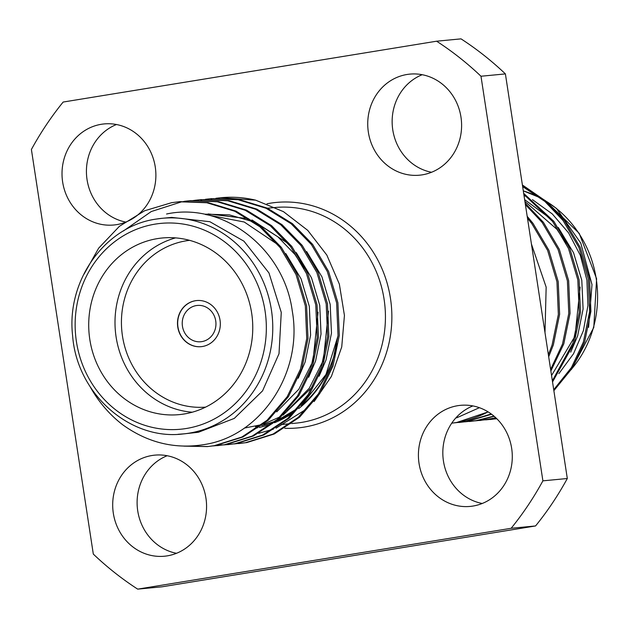 <?xml version="1.0" encoding="UTF-8"?>
<svg xmlns="http://www.w3.org/2000/svg" width="628" height="628" viewBox="0 0 628 628"><rect width="100%" height="100%" fill="white"/><g stroke="black" fill="none" stroke-linecap="round" stroke-linejoin="round"><path stroke-width="0.94" d="M479.4 407.698L456.587 417.863M488.113 411.874A123.221 113.841 84.5 0 1 456.038 422.565A123.221 113.841 84.5 0 1 451.744 423.17M544.994 332.652L546.156 287.137L531.429 244.025M553.723 389.713L571.48 367.49L583.381 342.056L589.645 311.457L588.248 278.801L578.922 247.44L563.002 220.452L544.9 201.447L522.637 186.579M553.872 390.671L572.336 368.032L584.644 341.938L590.917 311.331L589.519 278.675L580.194 247.314L564.274 220.326L545.575 200.827L522.512 185.755M451.728 423.186L456.635 422.503L488.152 411.905M454.405 422.848L465.803 421.631L491.245 413.978M548.37 354.741L552.083 345.047L558.355 314.447L556.957 281.791L547.632 250.431L531.712 223.442L527.481 218.238M458.997 422.511L467.067 421.506L491.614 414.252M548.684 356.775L553.346 344.929L559.619 314.33L558.221 281.674L548.896 250.313L532.976 223.325L527.19 216.33M464.838 421.843L476.228 420.627L493.922 416.089M550.623 369.476L562.515 344.05L568.787 313.451L567.39 280.795L558.064 249.434L542.145 222.445L525.4 204.61M469.43 421.514L477.5 420.509L494.189 416.309M550.858 370.999L563.779 343.932L570.051 313.333L568.654 280.677L559.328 249.308L543.408 222.328L525.189 203.221M475.27 420.846L486.661 419.63L495.751 417.714M552.357 380.772L572.948 343.053L579.22 312.454L577.815 279.798L568.489 248.437L552.577 221.449L523.838 194.429M479.863 420.517L495.924 417.871M552.538 381.965L574.212 342.935L580.484 312.328L579.087 279.68L569.761 248.311L553.841 221.331L523.681 193.369M524.003 195.504L527.967 197.325M532.45 199.641L552.295 213.944L568.552 232.839L580.296 255.266L586.89 279.97L587.934 305.569L583.404 330.626L573.537 353.745L558.881 373.629M522.394 184.977L556.463 208.41L580.759 243.099L591.992 284.594L588.609 327.337M101.273 124.297A50.766 46.904 -95.5 0 0 62.431 180.472A50.766 46.904 -95.5 0 0 113.786 224.997A50.766 46.904 -95.5 0 0 116.627 224.636A50.766 46.904 -95.5 0 0 155.469 168.453A50.766 46.904 -95.5 0 0 104.115 123.928A50.766 46.904 -95.5 0 0 101.273 124.297M125.82 222.076A50.766 46.904 84.5 0 1 86.672 176.594A50.766 46.904 84.5 0 1 116.486 124.517M151.952 455.512A50.766 46.904 -95.5 0 0 113.111 511.687A50.766 46.904 -95.5 0 0 164.465 556.22A50.766 46.904 -95.5 0 0 167.307 555.851A50.766 46.904 -95.5 0 0 206.157 499.676A50.766 46.904 -95.5 0 0 154.794 455.143A50.766 46.904 -95.5 0 0 151.952 455.512M176.507 553.292A50.766 46.904 84.5 0 1 137.351 507.817A50.766 46.904 84.5 0 1 167.166 455.732M457.679 405.704A50.766 46.904 -95.5 0 0 418.829 461.878A50.766 46.904 -95.5 0 0 470.191 506.411A50.766 46.904 -95.5 0 0 473.033 506.042A50.766 46.904 -95.5 0 0 511.875 449.86A50.766 46.904 -95.5 0 0 460.52 405.335A50.766 46.904 -95.5 0 0 457.679 405.704M482.226 503.483A50.766 46.904 84.5 0 1 443.07 458.008A50.766 46.904 84.5 0 1 472.892 405.924M406.991 74.489A50.766 46.904 -95.5 0 0 368.149 130.663A50.766 46.904 -95.5 0 0 419.504 175.188A50.766 46.904 -95.5 0 0 422.346 174.827A50.766 46.904 -95.5 0 0 461.188 118.645A50.766 46.904 -95.5 0 0 409.833 74.12A50.766 46.904 -95.5 0 0 406.991 74.489M431.538 172.268A50.766 46.904 84.5 0 1 392.39 126.785A50.766 46.904 84.5 0 1 422.204 74.708M196.328 305.569A18.236 16.846 -95.5 0 0 182.379 325.751A18.236 16.846 -95.5 0 0 200.827 341.75A18.236 16.846 -95.5 0 0 201.847 341.616A18.236 16.846 -95.5 0 0 215.804 321.434A18.236 16.846 -95.5 0 0 197.349 305.444A18.236 16.846 -95.5 0 0 196.328 305.569M195.402 300.718A23.165 21.399 -95.5 0 0 177.677 326.356A23.165 21.399 -95.5 0 0 201.109 346.672A23.165 21.399 -95.5 0 0 202.404 346.507A23.165 21.399 -95.5 0 0 220.13 320.869A23.165 21.399 -95.5 0 0 196.697 300.553A23.165 21.399 -95.5 0 0 195.402 300.718M196.792 300.545A23.165 21.399 -95.5 0 0 195.591 300.702A23.165 21.399 -95.5 0 0 177.857 326.285A23.165 21.399 -95.5 0 0 201.203 346.664M192.223 412.211A88.721 81.97 84.5 0 1 115.434 331.6A88.721 81.97 84.5 0 1 175.542 237.886M189.609 240.343A83.791 77.417 -95.5 0 0 186.233 240.807A83.791 77.417 -95.5 0 0 122.036 332.816A83.791 77.417 -95.5 0 0 205.568 407.132M157.322 238.632A88.721 81.97 -95.5 0 0 89.443 336.804A88.721 81.97 -95.5 0 0 179.192 414.621A88.721 81.97 -95.5 0 0 184.153 413.985A88.721 81.97 -95.5 0 0 252.032 315.805A88.721 81.97 -95.5 0 0 162.283 237.988A88.721 81.97 -95.5 0 0 157.322 238.632M198.385 432.276L234.299 418.397L262.559 390.867L279.013 353.721L281.266 312.406L268.98 272.968L243.954 241.191L209.862 221.715L171.687 217.398L162.299 218.293A108.33 100.08 84.5 0 1 271.877 313.309A108.33 100.08 84.5 0 1 188.997 433.179A108.33 100.08 84.5 0 1 182.936 433.964L198.385 432.276M84.042 274.153L98.651 248.17L119.43 226.292L144.628 210.765L171.703 202.663L179.953 201.643L208.096 202.616L236.034 211.134L261.138 226.645L281.36 247.401L297.279 274.389L306.605 305.75L308.003 338.406L301.73 369.005L288.44 396.645L268.282 420.195L243.02 436.955L215.451 445.582L207.381 446.587L183.91 446.131M178.69 201.761L206.832 202.742L234.762 211.251L259.874 226.771L280.096 247.518L296.016 274.507L305.341 305.867L306.739 338.523L300.467 369.123L287.177 396.763L267.018 420.32L241.756 437.08L214.187 445.707L207.381 446.587M215.844 198.307L220.412 197.765L255.62 200.159A123.221 113.841 -95.5 0 0 220.923 197.718A123.221 113.841 -95.5 0 0 220.671 197.742M205.411 199.304L211.251 198.644L239.394 199.626L267.324 208.135L292.436 223.654L312.658 244.402L328.57 271.39L337.895 302.759L339.301 335.407L333.028 366.014L319.738 393.646L299.58 417.204L274.31 433.964L246.741 442.591L234.079 443.925M209.988 198.77L238.13 199.743L266.06 208.261L291.164 223.772L311.386 244.528L327.306 271.516L336.632 302.877L338.029 335.533L331.765 366.132L318.474 393.772L298.308 417.322L273.047 434.081L245.477 442.709L238.671 443.596M193.832 200.544L194.986 200.363M195.614 200.269L200.183 199.704M194.978 200.301L200.819 199.641L228.961 200.622L256.891 209.132L282.003 224.651L302.225 245.407L318.145 272.387L327.471 303.756L328.868 336.412L322.596 367.011L309.306 394.643L289.147 418.201L263.886 434.961L236.309 443.588L223.654 444.922M192.561 200.662L194.35 200.387M199.555 199.767L227.697 200.74L255.627 209.257L280.74 224.769L300.953 245.524L316.873 272.513L326.199 303.874L327.604 336.529L321.332 367.129L308.042 394.769L287.875 418.319L262.614 435.078L235.045 443.706L228.239 444.593M183.4 201.541L184.554 201.36M185.181 201.266L189.758 200.701M184.546 201.298L190.386 200.638L218.528 201.619L246.459 210.137L271.571 225.648L291.792 246.404L307.712 273.384L317.038 304.753L318.435 337.409L312.163 368.008L298.873 395.648L278.714 419.198L253.453 435.958L225.884 444.585L213.222 445.927M189.122 200.764L217.264 201.745L245.195 210.254L270.307 225.774L290.529 246.521L306.44 273.51L315.774 304.87L317.171 337.526L310.899 368.126L297.609 395.766L277.45 419.316L252.181 436.083L224.612 444.703L217.814 445.59M214.022 198.613A123.221 113.841 -95.5 0 0 210.984 199.155M228.875 444.53L224.282 444.836M223.647 444.86L219.031 444.93M200.874 200.151L204.257 199.547M218.442 445.527L213.85 445.833M208.017 446.524L186.328 446.155M123.339 231.018L151.262 211.55L182.128 201.659M90.228 386.887A123.221 113.841 84.5 0 0 122.805 424.85C148.075 442.968 175.526 449.483 205.168 444.412C261.311 435.479 303.269 372.404 292.271 311.017C284.194 249.033 223.772 201.612 166.553 214.015M255.62 200.159L283.471 211.652L307.744 230.366L326.835 255.078L339.356 284.123L344.434 315.46L341.734 346.939L331.427 376.368L314.149 401.551M307.053 408.663L276.037 428.178M273.337 429.207L258.595 433.344M185.315 433.736L178.022 434.301M205.521 214.172L229.385 214.878L253.17 221.739M257.095 223.529L277.961 236.897L294.854 254.371L304.046 268.344M318.066 312.147L312.972 361.249L298.802 389.289L276.72 411.866M328.499 311.15L323.404 360.252L309.235 388.285L287.153 410.861M205.427 214.493L244.229 222.014L277.725 244.528M285.819 253.579L301.071 278.84L309.329 306.401L310.609 335.101L305.145 361.995L298.221 378.229M208.127 213.92L248.657 218.74M251.961 219.941L288.158 243.531M296.251 252.582L311.504 277.843L319.754 305.404L321.041 334.104L315.578 360.998L308.654 377.232M306.684 251.585L321.936 276.846L330.187 304.407L331.474 333.107L326.011 360.001L319.079 376.235M313.003 386.369L283.095 415.092M280.198 416.796L263.697 424.049M261.845 424.63L244.41 428.068M511.145 528.289L137.689 589.135L162.103 586.795L535.558 525.95L511.145 528.289A320.382 295.992 -95.5 0 0 542.898 480.844L480.985 76.239L505.399 73.908L567.312 478.512A320.382 295.992 84.5 0 1 535.558 525.95M505.399 73.908A320.382 295.992 84.5 0 0 461.023 38.865L436.609 41.205L63.153 102.05A320.382 295.992 84.5 0 0 31.4 149.488L93.313 554.092A320.382 295.992 84.5 0 0 137.689 589.135M542.898 480.844L567.312 478.512M436.609 41.205A320.382 295.992 84.5 0 1 480.985 76.239M485.703 419.849L496.827 418.75M551.549 375.52L575.02 336.176L580.115 287.075M566.095 243.272L556.903 229.299L524.914 201.462M490.287 419.512L496.764 418.688M570.695 352.159L577.627 335.925L583.09 309.031L581.803 280.331L573.552 252.77L558.3 227.509M550.207 218.458L524.639 199.649M337.095 343.767A108.33 100.08 84.5 0 1 301.197 405.704M297.539 408.624A108.33 100.08 84.5 0 1 277.254 420.47M275.064 421.38A108.33 100.08 84.5 0 1 261.727 425.58M255.447 426.82L260.157 425.925A108.33 100.08 84.5 0 1 255.494 426.812M254.379 428.367A109.767 101.414 -95.5 0 0 257.613 427.786M259.168 427.464A109.767 101.414 -95.5 0 0 272.34 423.586M274.522 422.73A109.767 101.414 -95.5 0 0 294.995 411.419M298.747 408.569A109.767 101.414 -95.5 0 0 336.891 345.141M291.722 423.555L295.592 423.178A108.33 100.08 -95.5 0 0 301.652 422.401A108.33 100.08 -95.5 0 0 384.579 302.845A108.33 100.08 -95.5 0 0 275.543 207.46M266.994 203.794A113.252 104.633 84.5 0 1 270.024 203.244A113.252 104.633 84.5 0 1 390.459 298.339A113.252 104.633 84.5 0 1 304.274 427.087A113.252 104.633 84.5 0 1 284.751 428.265M572.069 368.463A108.33 100.08 -95.5 0 0 545.897 201.101M540.983 198.267A108.33 100.08 -95.5 0 0 523.297 190.888M156.231 219.078A108.33 100.08 84.5 0 1 162.299 218.293L156.184 219.086C105.441 226.001 66.183 280.316 72.605 335.572C76.726 393.599 129.815 440.589 182.936 433.964M186.375 428.484A103.4 95.527 -95.5 0 0 265.055 310.939A103.4 95.527 -95.5 0 0 155.1 224.125A103.4 95.527 -95.5 0 0 76.428 341.671A103.4 95.527 -95.5 0 0 186.375 428.484M337.997 335.956L325.956 374.547L301.621 405.193M297.892 408.231L277.341 420.391M275.135 421.317L261.743 425.572M523.289 190.834L540.457 197.867M545.23 200.544L579.212 233.326L596.6 278.73L593.782 327.471L571.37 369.547M220.923 197.718L220.412 197.765M274.954 207.515L267.52 208.229M290.458 423.672L281.289 424.552"/></g></svg>
